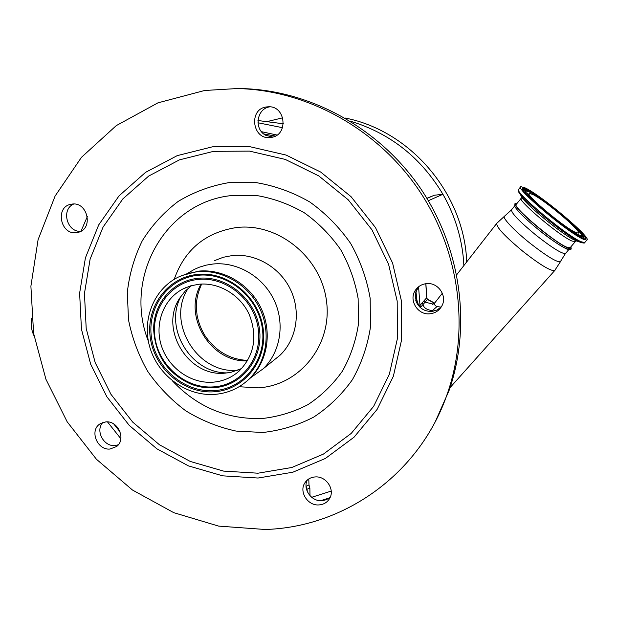 <?xml version="1.0" encoding="UTF-8"?>
<svg xmlns="http://www.w3.org/2000/svg" width="618" height="618" viewBox="0 0 618 618"><rect width="100%" height="100%" fill="white"/><g stroke="black" fill="none" stroke-linecap="round" stroke-linejoin="round"><path stroke-width="0.93" d="M181.414 275.682L198.571 271.132C223.345 268.621 249.626 284.048 261.02 308.127C272.492 332.175 267.625 361.63 249.85 378.517L245.701 382.094M197.281 271.704C222.125 269.185 248.482 284.666 259.915 308.815C271.426 332.94 266.551 362.488 248.722 379.413C239.127 388.359 227.772 393.349 214.655 394.392C186.875 396.401 158.865 376.3 150.197 348.482C141.344 320.727 153.334 289.379 178.239 277.127L187.47 273.565L197.281 271.704M187.602 273.349L194.492 269.286L199.544 267.123L206.157 265.145L213.009 264.017C237.266 261.522 262.936 276.54 274.068 300.024C285.261 323.484 280.487 352.275 263.098 368.846L250.653 377.737M270.754 137.451L271.093 137.405C288.83 135.551 285.864 105.261 268.011 106.806L266.752 106.922C248.034 108.729 252.291 140.564 270.754 137.451M76.431 232.677L78.463 232.268C93.712 228.66 87.547 201.522 72.005 204.102L70.73 204.319C54.855 207.223 60.541 235.18 76.431 232.677M109.989 449.039L116.586 446.513C126.443 439.413 118.131 420.425 105.778 421.893L99.707 424.064C89.286 430.846 97.374 450.437 109.989 449.039M318.88 504.929C323.701 504.582 327.293 502.403 329.672 498.378C335.149 489.41 326.065 475.922 315.211 476.934C310.746 477.266 307.316 479.213 304.921 482.789C298.703 491.65 307.687 505.895 318.88 504.929M204.628 90.491L237.119 88.552C305.856 89.904 375.759 127.725 417.675 188.351C459.406 249.108 470.136 328.32 447.362 393.674C419.784 474.315 344.102 527.247 265.137 529.487L218.633 526.103L173.766 512.67L132.453 490.012L96.431 459.259L67.177 421.808L45.925 379.259L33.611 333.403L30.9 286.188L38.092 239.668L55.126 195.991L81.499 157.289L116.254 125.624L157.938 102.851L204.628 90.491M429.958 313.789C435.296 313.179 439.267 310.553 441.87 305.91C447.602 295.945 438.038 282.102 426.49 283.639C421.924 284.156 418.309 286.234 415.651 289.888C408.181 299.668 417.59 315.373 429.958 313.789M235.79 88.528L241.059 88.567C309.124 89.904 378.301 127.316 419.761 187.293C461.036 247.385 471.642 325.756 449.085 390.468L435.628 420.966M418.278 287.03L415.335 293.604L416.308 301.955C419.491 308.444 424.682 311.588 431.882 311.41L436.996 310.027L441.275 306.953M307.347 479.993C302.472 488.915 311.348 501.623 321.831 500.735L326.397 499.723L330.236 497.212M102.889 422.442C95.079 430.406 103.577 446.775 114.863 445.539L118.277 444.821M73.697 204.025C60.85 209.332 66.914 232.453 80.796 231.317M269.742 106.844C256.455 108.621 253.72 129.556 265.918 135.365L272.708 137.057M433.681 311.14L432.345 310.638L436.972 306.605L441.136 307.1M416.138 301.538L415.25 294.137M431.712 311.418L432.345 310.638C426.744 309.834 423.647 307.787 423.029 304.512L420.75 307.115L419.8 307.061M415.929 291.294L416.895 299.939C417.668 303.662 418.703 305.47 420.001 305.362L426.783 297.652M442.334 293.202L435.281 302.256C433.921 304.002 434.485 305.454 436.972 306.605M425.887 283.708L426.783 297.675L427.44 299.475L425.076 302.171L433.164 304.095M424.342 300.464L425.076 302.179L423.029 304.512L422.287 302.781M569.093 249.239C565.509 249.371 555.868 243.307 540.194 231.062M570.916 246.783L571.217 248.799C567.749 249.17 557.73 242.889 541.152 229.95C522.905 214.917 514.276 206.026 515.265 203.268L517.003 203.43M428.351 200.703L442.921 194.284C453.944 213.658 460.68 234.245 463.137 256.045L463.894 265.531M466.714 261.916C464.381 193.944 410.599 130.645 345.029 117.999M350.313 121.151C390.136 133.225 421.005 157.605 442.921 194.284L434.354 195.234L426.984 198.44M570.26 247.555L566.899 247.231C554.068 242.241 510.677 205.222 516.339 204.249L521.144 198.393M33.99 335.682C31.418 330.391 30.637 324.581 31.672 318.247M268.119 121.337L282.789 117.799M426.899 198.293L434.354 195.234M583.253 239.212L586.814 240.132C592.932 238.896 541.971 195.813 525.408 187.996L520.796 186.644C514.161 187.347 567.965 232.801 583.253 239.212M575.559 232.399L578.301 233.125C582.89 232.26 544.821 200.077 532.639 194.4L529.317 193.442C524.443 194.006 564.08 227.501 575.559 232.399M199.05 284.218C219.135 282.233 240.34 294.964 249.278 314.57C257.768 336.609 254.353 355.474 239.027 371.163C231.572 377.714 222.874 381.391 212.932 382.202C190.977 383.855 168.722 368.181 161.545 346.242C154.237 324.35 163.206 299.421 182.534 289.17L190.506 285.887L199.05 284.218M241.738 368.506L231.07 372.291L225.292 373.11C188.281 377.49 158.718 328.691 179.853 297.961L185.137 291.155L191.634 285.562M214.67 260.587L223.26 257.281L232.376 255.535C255.551 253.125 280.016 267.37 290.584 289.718C301.213 312.036 296.601 339.475 279.946 355.319L272.947 360.935M174.191 279.351C184.643 249.649 205.446 232.376 236.617 227.524C278.386 222.55 321.368 257.536 326.543 301.399C332.345 345.215 299.637 385.377 258.471 387.849L239.096 386.744M148.335 341.105C123.245 278.278 164.72 201.746 232.244 195.489L256.988 195.574C273.612 198.448 289.425 204.21 304.419 212.862C318.571 223.028 330.684 235.334 340.75 249.788C349.363 265.153 355.157 281.422 358.139 298.579L358.432 324.195C355.852 341.028 350.522 356.663 342.434 371.101C332.94 384.504 321.476 395.667 308.034 404.581C293.766 411.99 278.633 416.625 262.642 418.471C227.463 419.753 197.381 407.208 172.391 380.835M262.851 432.484L236.006 431.07C218.247 427.2 201.514 420.464 185.809 410.854C171.024 399.784 158.316 386.621 147.702 371.356C138.517 355.188 132.121 338.023 128.505 319.869L127.308 292.492C129.324 274.284 134.315 257.042 142.279 240.781C151.835 225.446 163.816 212.322 178.2 201.398C193.72 192.051 210.568 185.809 228.745 182.658L256.509 182.673C275.172 185.863 292.947 192.306 309.819 202.001C325.732 213.411 339.352 227.239 350.676 243.492C360.348 260.773 366.853 279.058 370.174 298.355L370.46 327.123C367.525 346.018 361.491 363.546 352.376 379.722C341.684 394.709 328.791 407.177 313.705 417.104C297.691 425.346 280.742 430.476 262.851 432.484M257.984 473.203L223.608 471.101L190.298 461.461L159.544 444.844L132.692 422.094L110.923 394.261L95.18 362.604L86.196 328.498L84.45 293.48L90.112 259.127L103.075 227.069L122.874 198.88L148.714 176.045L179.459 159.853L213.635 151.333L249.525 151.116L285.23 159.405L318.764 175.906L348.235 199.799L371.951 229.803L388.575 264.241L397.196 301.167L397.42 338.502L389.363 374.199L373.627 406.374L351.209 433.419L323.423 454.083L291.804 467.502L257.984 473.203M258.046 478.031L222.704 475.837L188.459 465.895L156.848 448.799L129.262 425.4L106.875 396.795L90.692 364.249L81.445 329.201L79.622 293.195L85.415 257.868L98.71 224.882L119.042 195.86L145.601 172.329L177.219 155.636L212.391 146.821L249.34 146.566L286.119 155.072L320.665 172.043L351.039 196.655L375.474 227.563L392.592 263.052L401.461 301.09L401.669 339.545L393.349 376.3L377.111 409.41L354.006 437.22L325.392 458.448L292.847 472.214L258.046 478.031M307.432 491.889L306.961 489.278L309.873 487.996L309.981 495.69M306.613 489.742L306.961 489.278L306.034 486.096M416.895 299.939L415.79 300.518M308.791 478.935L308.985 484.96L306.041 486.281M555.01 270.221L554.632 270.645C550.468 271.063 539.977 264.705 523.16 251.565C504.674 236.207 495.899 226.775 496.833 223.268L504.628 216.099C501.244 216.779 513.604 230.128 530.059 243.237C546.845 256.323 556.972 262.48 560.441 261.715L554.632 270.645L450.058 387.617M560.657 261.205L565.4 253.596C561.754 253.789 552.106 247.772 536.439 235.535C519.174 221.29 510.893 212.685 511.588 209.718L514.655 205.979M263.786 133.959L275.334 136.037M420.75 307.115L420.001 305.362L418.571 286.791M113.766 423.987L120.162 432.005M311.688 497.297L331.225 491.078M308.985 484.96L309.873 487.996M276.995 135.048L261.46 131.68M283.392 123.785L257.945 120.525L283.399 123.77M257.945 122.758L282.55 127.687M434.5 303.152L427.44 299.475L426.714 297.783L425.802 283.716M565.702 253.241L568.799 249.579M521.754 196.833L521.345 198.146C515.821 198.95 559.375 235.937 572.098 241.097L575.397 241.507M519.769 193.635L521.631 196.601C523.886 203.067 563.57 235.612 574.956 240.255L576.331 240.804M518.517 189.44L518.726 191.974C521.175 199.22 567.007 236.794 579.962 242.063L581.623 242.735M520.58 186.922L518.749 189.147C512.052 189.935 565.771 235.404 581.113 241.731L584.698 242.627L585.022 242.233M581.615 237.76C601.19 247.084 545.509 198.115 526.93 189.347C518.672 185.794 522.287 191.132 537.776 205.377C552.654 218.641 573.72 234.176 581.615 237.76M534.153 194.523L527.169 190.414C524.713 189.185 523.268 188.814 522.828 189.293L522.758 189.1C518.989 190.977 570.175 233.743 581.391 237.621L583.647 238.556C585.107 237.992 582.689 234.616 576.439 228.421M527.594 191.232L522.843 189.695M525.478 191.348L525.207 193.032M583.616 238.448L581.082 234.114M579.769 236.802L581.19 236.81L581.337 236.339M572.469 232.368L578.139 235.566L581.353 236.285L581.492 235.813M577.884 234.454C595.064 242.719 546.567 200.039 530.437 192.453C523.346 189.432 526.513 194.091 539.954 206.427C552.824 217.899 570.986 231.302 577.884 234.454M581.214 236.733L581.353 236.285C580.317 232.878 584.435 237.806 576.161 228.135C565.315 216.91 540.062 197.173 530.267 192.337C527.656 191.124 526.142 190.746 525.733 191.209C524.528 191.626 526.297 194.261 531.016 199.104M197.66 274.4C227.972 271.109 259.12 296.748 263.152 328.668C267.64 360.557 244.303 389.95 214.284 391.773C184.326 394.06 154.763 369.116 150.359 338.185C145.524 307.3 167.277 277.212 197.66 274.4M198.023 275.296C227.81 272.075 258.401 297.258 262.364 328.621C266.775 359.954 243.855 388.838 214.353 390.638C184.913 392.894 155.852 368.382 151.526 337.976C146.775 307.617 168.166 278.061 198.023 275.296M198.448 278.309C226.698 275.273 255.667 299.151 259.444 328.869C263.639 358.564 241.932 385.98 213.944 387.71C206.242 388.228 198.695 387.084 191.294 384.28L191.101 384.203C167.818 373.681 155.35 355.589 153.697 329.927L153.697 329.718C153.109 303.67 172.947 280.394 198.448 278.309M198.37 279.413C226.118 276.439 254.57 299.885 258.278 329.085C262.403 358.247 241.097 385.184 213.596 386.891C186.142 389.016 159.019 366.157 155.002 337.799C150.583 309.479 170.56 281.955 198.37 279.413M227.702 372.863C191.132 373.99 163.144 327.779 181.205 295.937M238.046 370.182C197.521 374.902 165.323 321.723 188.42 288.042M247.47 360.881C210.576 362.65 182.287 315.906 201.082 284.064M248.722 379.413L249.85 378.517M263.098 368.846L272.901 360.974M447.362 393.674L449.085 390.468M237.119 88.552L241.059 88.567M417.729 287.764L415.651 289.888M306.373 480.92L304.921 482.789M100.664 423.438L99.707 424.064M80.997 231.202L87.339 216.547M456.741 274.709L496.571 223.6M434.902 302.735L432.654 304.396M329.448 497.907L320.448 500.727M120.865 438.726L107.47 421.893M427.463 299.274L434.601 303.052M511.364 209.989L504.628 216.099M571.217 248.799C571.434 249.263 570.422 249.479 568.174 249.448C569.039 250.584 555.953 243.925 540.178 231.062C532.801 225.091 526.559 219.575 521.468 214.523C515.026 207.694 515.559 207.602 514.694 206.08L515.003 203.492M569.974 247.895L575.126 241.823L576.54 240.881M576.416 240.835L581.02 242.519C583.701 243.175 584.929 243.206 584.698 242.627L586.814 240.132M191.294 384.28C167.818 373.759 155.288 355.566 153.697 329.718M182.534 289.17L186.806 287.177M247.733 360.425C230.151 359.576 215.937 351.379 205.091 335.837C201.105 329.332 198.424 322.38 197.049 314.979C195.937 304.45 195.813 297.397 201.638 284.041M191.101 384.203C167.818 373.681 155.35 355.589 153.697 329.927"/></g></svg>
